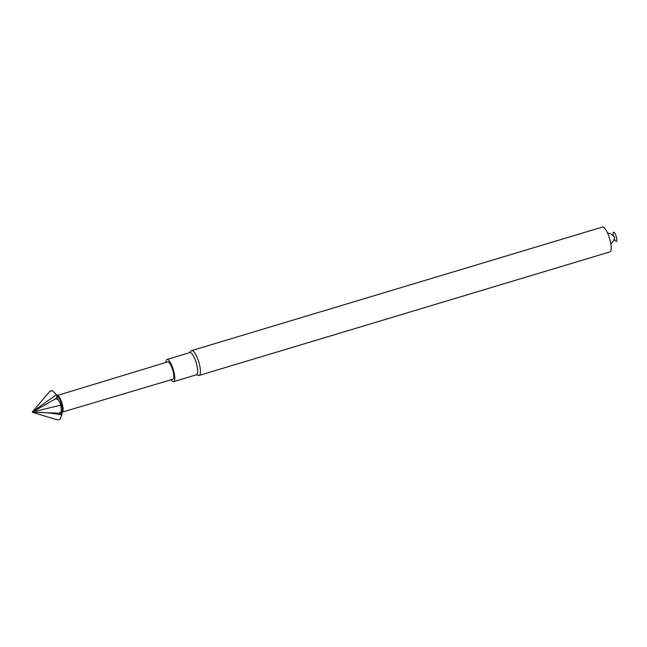 <?xml version="1.0" encoding="UTF-8"?>
<svg xmlns="http://www.w3.org/2000/svg" width="647" height="647" viewBox="0 0 647 647"><rect width="100%" height="100%" fill="white"/><g stroke="black" fill="none" stroke-linecap="round" stroke-linejoin="round"><path stroke-width="0.97" d="M57.429 395.446L167.719 361.908A9.034 2.426 73.3 0 1 172.644 369.833A9.034 2.426 73.3 0 1 172.935 379.207A9.034 2.426 73.3 0 1 172.927 379.207L62.435 412.074M165.858 362.474A11.573 3.114 73.3 0 1 166.983 359.481A11.573 3.114 73.3 0 1 166.991 359.473A11.573 3.114 73.3 0 1 173.307 369.663A11.573 3.114 73.3 0 1 173.655 381.633A11.573 3.114 73.3 0 1 171.067 379.765M166.991 359.473L189.886 352.591A11.573 3.114 73.3 0 1 189.886 352.591A11.573 3.114 73.3 0 1 196.195 362.773A11.573 3.114 73.3 0 1 196.551 374.75L173.655 381.633M189.644 352.664L191.229 350.9A12.972 3.486 73.3 0 1 191.706 350.585A12.972 3.486 73.3 0 1 191.714 350.577A12.972 3.486 73.3 0 1 198.791 361.997A12.972 3.486 73.3 0 1 199.187 375.422A12.972 3.486 73.3 0 1 198.605 375.414L196.308 374.823M602.454 227.04A12.972 3.486 73.3 0 1 602.47 227.04A12.972 3.486 73.3 0 1 609.547 238.452A12.972 3.486 73.3 0 1 609.943 251.877L199.187 375.422M613.324 235.435A4.812 1.294 73.3 0 1 613.599 232.208A4.812 1.294 73.3 0 1 616.041 235.848A4.812 1.294 73.3 0 1 616.648 241.169A4.812 1.294 73.3 0 1 614.359 238.88M62.201 412.325L62.581 411.913A8.678 2.337 -106.7 0 0 61.983 403.146A8.678 2.337 -106.7 0 0 57.648 395.503L57.098 395.366M55.319 393.433L57.68 395.996A9.236 2.483 73.3 0 1 61.23 403.332A9.236 2.483 73.3 0 1 62.338 411.476L61.813 414.735L61.57 413.878A14.946 4.019 -106.7 0 0 61.352 411.468L60.858 405.103L58.23 399.668A14.946 4.019 -106.7 0 0 57.138 397.129L56.41 394.71L52.48 390.788A14.946 4.019 -106.7 0 0 51.614 390.659L49.924 391.257L32.447 411.799L56.41 394.71M32.585 412.357L57.623 419.96L60.034 419.329L61.74 414.945C52.14 413.045 42.419 412.131 32.576 412.204L32.374 411.678M61.57 413.878L59.427 413.174L32.576 412.204M58.23 399.668L55.577 398.819L32.544 411.993L60.858 405.103M59.427 413.174L61.352 411.468M52.48 390.788L49.924 391.257M55.577 398.819L57.138 397.129M602.47 227.04L191.714 350.577M610.857 244.097L613.817 240.474L614.65 237.134L610.703 233.737L607.525 233.017"/></g></svg>
